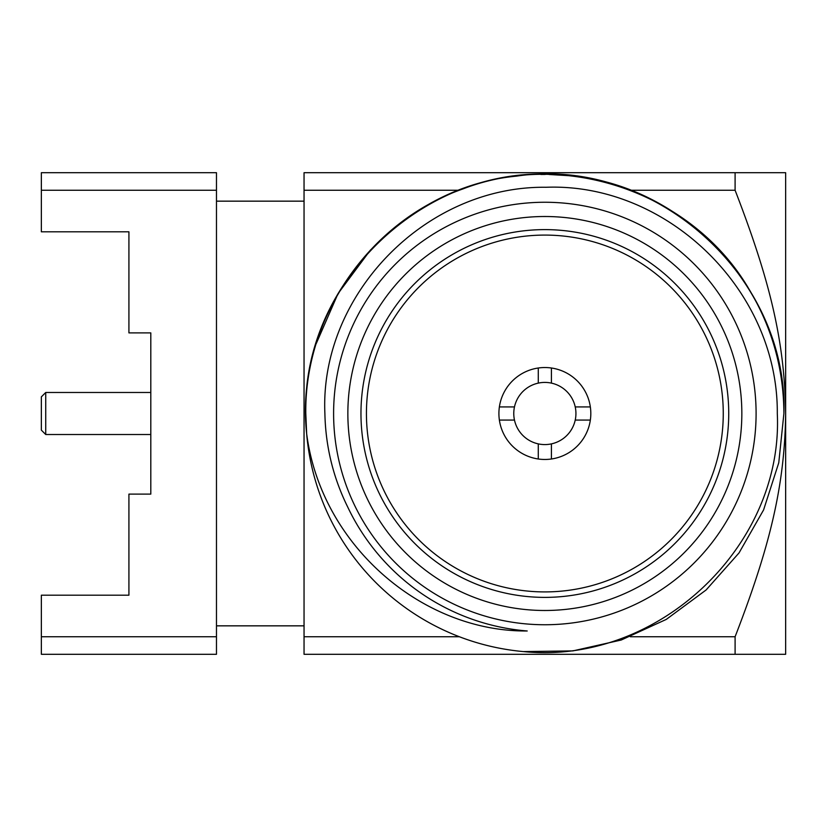 <?xml version="1.0" encoding="UTF-8"?>
<svg xmlns="http://www.w3.org/2000/svg" width="827" height="827" viewBox="0 0 827 827"><rect width="100%" height="100%" fill="white"/><g stroke="black" fill="none" stroke-linecap="round" stroke-linejoin="round"><path stroke-width="1.24" d="M366.433 413.5A178.415 178.415 0 0 0 544.848 591.915A178.415 178.415 0 0 0 723.263 413.5A178.415 178.415 0 0 0 544.848 235.085A178.415 178.415 0 0 0 366.433 413.5M360.965 413.5A183.883 183.883 0 0 0 544.848 597.383A183.883 183.883 0 0 0 728.732 413.5A183.883 183.883 0 0 0 544.848 229.617A183.883 183.883 0 0 0 360.965 413.5M347.857 413.5A196.991 196.991 0 0 1 544.848 216.509A196.991 196.991 0 0 1 741.84 413.5A196.991 196.991 0 0 1 544.848 610.491A196.991 196.991 0 0 1 347.857 413.5M333.601 413.5A211.247 211.247 0 0 0 544.848 624.747A211.247 211.247 0 0 0 756.095 413.5A211.247 211.247 0 0 0 544.848 202.253A211.247 211.247 0 0 0 333.601 413.5M777.297 413.5C778.248 290.06 666.851 182.622 546.078 187.274C425.068 185.693 319.573 295.218 324.887 413.5C325.59 446.446 333.188 477.603 347.691 506.982A218.194 218.194 0 0 0 527.223 630.98C422.308 631.942 321.072 545.427 306.652 433.679A239.055 239.055 0 0 0 523.357 651.583C658.013 665.342 783.562 545.789 777.297 413.5M783.903 413.5C788.11 275.205 653.268 155.538 516.451 176.141C392.246 187.925 293.078 309.66 306.652 433.679L305.794 413.5C301.938 279.164 429.037 161.234 562.711 175.117C683.826 181.402 786.684 292.262 783.903 413.5L778.765 462.769L763.59 509.928L739.018 552.943L706.103 589.971L666.273 619.413L621.222 640.026L572.894 650.901L523.357 651.583L572.894 650.901L621.222 640.026L666.273 619.413L706.103 589.971L739.018 552.943L763.59 509.928L778.765 462.769L783.903 413.5C783.665 368.925 772.077 327.533 749.117 289.326C693.305 193.539 566.443 149.005 463.006 188.897C370.382 221.212 304.45 315.418 305.794 413.5L306.652 433.679M569.576 175.727L549.076 174.487M545.313 174.445L540.93 174.476M370.568 249.878L338.036 293.616L316.245 343.587M630.329 190.251L735.1 190.251C770.216 281.159 784.751 341.541 785.65 413.5C784.782 486.472 769.544 547.598 735.1 636.749L630.329 636.749M459.367 636.749L304.047 636.749L304.047 172.698L785.65 172.698L785.65 654.302L735.1 654.302L735.1 636.749M459.367 190.251L304.047 190.251M735.1 190.251L735.1 172.698M735.1 654.302L304.047 654.302L304.047 636.749M216.478 636.749L216.478 172.698L41.35 172.698L41.35 231.808L128.919 231.808L128.919 332.888L150.803 332.888L150.803 494.112L128.919 494.112L128.919 595.192L41.35 595.192L41.35 654.302L216.478 654.302L216.478 636.749L41.35 636.749M216.478 190.251L41.35 190.251M150.803 434.516L45.733 434.516L45.733 392.484L150.803 392.484M45.733 434.516L41.35 430.133L41.35 396.867L45.733 392.484M590.344 420.064A45.971 45.971 0 0 0 538.284 368.005A45.971 45.971 0 0 0 538.284 458.995A45.971 45.971 0 0 0 590.344 420.064L575.23 420.064A31.085 31.085 0 0 0 538.284 383.118A31.085 31.085 0 0 0 538.284 443.882A31.085 31.085 0 0 0 575.23 420.064M551.413 458.995L551.413 443.882M538.284 458.995L538.284 443.882M499.343 420.064L514.466 420.064M499.343 406.936L514.466 406.936M538.284 368.005L538.284 383.118M551.413 368.005L551.413 383.118M590.344 406.936L575.23 406.936M304.047 201.157L216.478 201.157M304.047 625.843L216.478 625.843"/></g></svg>
